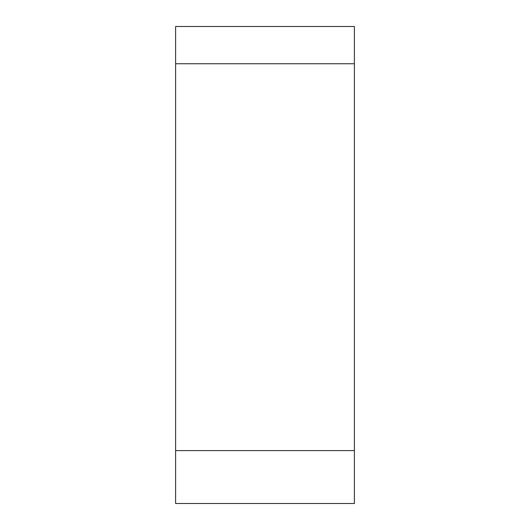 <?xml version="1.0" encoding="UTF-8"?>
<svg xmlns="http://www.w3.org/2000/svg" width="530" height="530" viewBox="0 0 530 530"><rect width="100%" height="100%" fill="white"/><g stroke="black" fill="none" stroke-linecap="round" stroke-linejoin="round"><path stroke-width="0.79" d="M354.391 378.619L354.391 63.746L354.391 503.5L175.609 503.5L175.609 26.5L354.391 26.5L354.391 265M354.391 26.5L354.391 63.746L175.609 63.746M175.609 450.599L354.391 450.599L354.391 503.5"/></g></svg>
